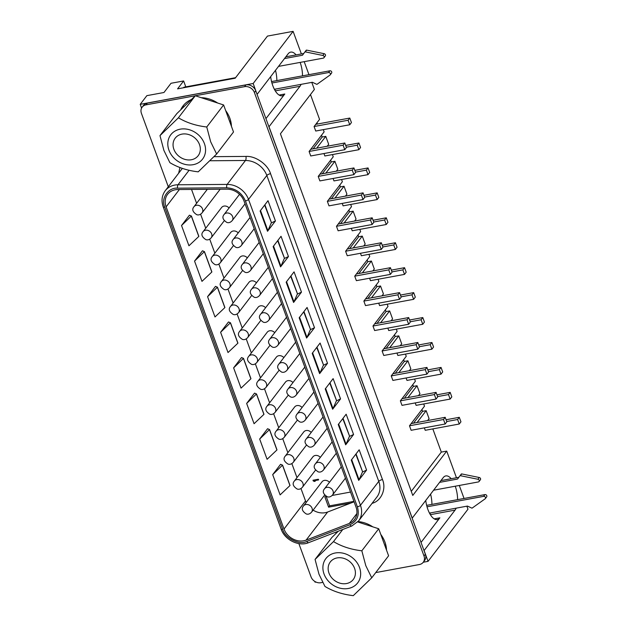 <?xml version="1.0" encoding="UTF-8"?>
<svg xmlns="http://www.w3.org/2000/svg" width="627" height="627" viewBox="0 0 627 627"><rect width="100%" height="100%" fill="white"/><g stroke="black" fill="none" stroke-linecap="round" stroke-linejoin="round"><path stroke-width="0.94" d="M328.979 573.102A14.452 12.125 -142.6 0 0 340.281 583.267A14.452 12.125 -142.6 0 0 353.252 579.52A14.452 12.125 -142.6 0 0 354.584 568.375A14.452 12.125 -142.6 0 0 343.275 558.21A14.452 12.125 -142.6 0 0 330.304 561.949A14.452 12.125 -142.6 0 0 328.979 573.102M359.514 567.466A20.017 16.796 -142.6 0 0 335.28 552.983A20.017 16.796 -142.6 0 0 324.041 574.011A20.017 16.796 -142.6 0 0 348.275 588.487A20.017 16.796 -142.6 0 0 359.514 567.466M365.776 565.625L361.842 550.796C351.018 549.534 341.574 546.47 333.509 541.595L315.067 559.425L319.002 574.254L324.958 586.449C333.015 591.324 342.46 594.388 353.291 595.65L371.733 577.82L365.776 565.625M173.883 149.297A14.452 12.125 -142.6 0 0 185.192 159.462A14.452 12.125 -142.6 0 0 198.163 155.715A14.452 12.125 -142.6 0 0 199.496 144.571A14.452 12.125 -142.6 0 0 188.186 134.405A14.452 12.125 -142.6 0 0 175.215 138.144A14.452 12.125 -142.6 0 0 173.883 149.297M168.953 150.206A20.017 16.796 37.4 0 1 180.192 129.178A20.017 16.796 37.4 0 1 204.426 143.661A20.017 16.796 37.4 0 1 193.187 164.682A20.017 16.796 37.4 0 1 168.953 150.206M210.688 141.82L206.753 126.991C195.93 125.729 186.485 122.665 178.421 117.79L159.979 135.62L163.913 150.449L169.87 162.644C177.919 167.519 187.363 170.583 198.203 171.845L216.644 154.015L210.688 141.82M426.642 505.362L484.945 494.609A1.52 1.278 37.4 0 1 486.646 496.882L485.306 498.645A1.52 1.278 37.4 0 1 485.071 498.865L472.209 508.05A0.509 0.423 37.4 0 1 471.731 508.066L467.452 506.075L429.456 513.09M427.026 506.804L483.597 496.365A1.52 1.278 37.4 0 1 485.306 498.645M439.598 482.359L457.561 479.044L459.936 475.83A0.509 0.423 37.4 0 1 459.936 475.822L461.276 474.075A0.509 0.423 37.4 0 1 461.707 473.926L479.24 477.5A1.52 1.278 37.4 0 1 480.384 479.765L479.044 481.52A1.52 1.278 37.4 0 1 478.323 481.951L433.594 490.204M461.284 474.067L459.936 475.822A0.509 0.423 37.4 0 1 460.359 475.681L477.899 479.255A1.52 1.278 37.4 0 1 479.044 481.52M271.554 81.565L329.857 70.804A1.52 1.278 37.4 0 1 331.558 73.085L330.217 74.84A1.52 1.278 37.4 0 1 329.982 75.06L317.113 84.245A0.509 0.423 37.4 0 1 316.643 84.269L312.364 82.27L274.367 89.285M271.93 82.999L328.509 72.56A1.52 1.278 37.4 0 1 330.217 74.84M284.509 58.554L302.473 55.247L304.84 52.025A0.509 0.423 37.4 0 1 304.847 52.017L306.188 50.27A0.509 0.423 37.4 0 1 306.619 50.121L324.151 53.695A1.52 1.278 37.4 0 1 325.295 55.96L323.947 57.723A1.52 1.278 37.4 0 1 323.234 58.146L278.506 66.399M306.195 50.262L304.847 52.017A0.509 0.423 37.4 0 1 305.271 51.876L322.803 55.45A1.52 1.278 37.4 0 1 323.947 57.723M371.733 577.82L388.599 555.796L386.522 550.122A27.831 23.348 -142.6 0 0 384.931 542.041A27.831 23.348 -142.6 0 0 380.785 534.439L378.708 528.765L357.751 521.962M201.369 97.734A25.393 21.31 37.4 0 1 201.87 97.71M216.644 154.015L233.51 131.991L231.434 126.317A27.831 23.348 -142.6 0 0 229.843 118.237A27.831 23.348 -142.6 0 0 225.689 110.634L223.62 104.96L206.753 126.991M203.124 231.637C200.844 234.279 201.769 236.943 205.899 239.647C207.756 240.266 209.52 239.655 211.189 237.813A5.079 4.264 37.4 0 0 211.66 233.895A5.079 4.264 37.4 0 0 205.515 230.227A5.079 4.264 37.4 0 0 203.124 231.637L221.613 207.498A5.079 4.264 37.4 0 1 229.082 207.992M212.255 256.576C209.974 259.217 210.891 261.882 215.03 264.586C216.879 265.205 218.643 264.594 220.32 262.752A5.079 4.264 37.4 0 0 220.79 258.833A5.079 4.264 37.4 0 0 214.638 255.158A5.079 4.264 37.4 0 0 212.255 256.576L230.736 232.437A5.079 4.264 37.4 0 1 238.205 232.923M221.378 281.515C219.097 284.149 220.022 286.821 224.152 289.525C226.01 290.144 227.773 289.533 229.443 287.691A5.079 4.264 37.4 0 0 229.913 283.772A5.079 4.264 37.4 0 0 223.761 280.097A5.079 4.264 37.4 0 0 221.378 281.515L239.867 257.376A5.079 4.264 37.4 0 1 247.328 257.862M230.509 306.454C228.22 309.087 229.145 311.76 233.275 314.464C235.133 315.083 236.896 314.472 238.573 312.63A5.079 4.264 37.4 0 0 239.036 308.711A5.079 4.264 37.4 0 0 232.891 305.035A5.079 4.264 37.4 0 0 230.509 306.454L248.99 282.315A5.079 4.264 37.4 0 1 256.459 282.801M239.632 331.393C237.351 334.026 238.276 336.699 242.406 339.403C244.264 340.022 246.027 339.411 247.696 337.569A5.079 4.264 37.4 0 0 248.167 333.65A5.079 4.264 37.4 0 0 242.014 329.974A5.079 4.264 37.4 0 0 239.632 331.393L258.112 307.254A5.079 4.264 37.4 0 1 265.582 307.739M248.754 356.332C246.474 358.965 247.399 361.638 251.529 364.342C253.386 364.953 255.15 364.342 256.819 362.508A5.079 4.264 37.4 0 0 257.289 358.589A5.079 4.264 37.4 0 0 251.145 354.913A5.079 4.264 37.4 0 0 248.754 356.332L267.243 332.192A5.079 4.264 37.4 0 1 274.712 332.678M257.885 381.271C255.604 383.904 256.529 386.577 260.66 389.281C262.509 389.892 264.273 389.281 265.95 387.447A5.079 4.264 37.4 0 0 266.42 383.528A5.079 4.264 37.4 0 0 260.268 379.852A5.079 4.264 37.4 0 0 257.885 381.271L276.366 357.124A5.079 4.264 37.4 0 1 283.835 357.617M267.008 406.21C264.727 408.843 265.652 411.516 269.782 414.212C271.64 414.831 273.403 414.22 275.073 412.386A5.079 4.264 37.4 0 0 275.543 408.467A5.079 4.264 37.4 0 0 269.391 404.791A5.079 4.264 37.4 0 0 267.008 406.21L285.497 382.062A5.079 4.264 37.4 0 1 292.958 382.556M276.139 431.149C273.85 433.782 274.775 436.447 278.905 439.151C280.763 439.77 282.526 439.159 284.203 437.325A5.079 4.264 37.4 0 0 284.666 433.406A5.079 4.264 37.4 0 0 278.521 429.73A5.079 4.264 37.4 0 0 276.139 431.149L294.619 407.001A5.079 4.264 37.4 0 1 302.089 407.495M285.261 456.08C282.981 458.721 283.906 461.386 288.036 464.09C289.893 464.709 291.657 464.098 293.326 462.256A5.079 4.264 37.4 0 0 293.797 458.337A5.079 4.264 37.4 0 0 287.644 454.669A5.079 4.264 37.4 0 0 285.261 456.08L303.75 431.94A5.079 4.264 37.4 0 1 311.211 432.434M294.384 481.019C292.104 483.66 293.028 486.325 297.159 489.029C299.016 489.648 300.78 489.036 302.457 487.195A5.079 4.264 37.4 0 0 302.919 483.276A5.079 4.264 37.4 0 0 296.775 479.608A5.079 4.264 37.4 0 0 294.384 481.019L312.873 456.879A5.079 4.264 37.4 0 1 320.342 457.373M303.515 505.958C301.234 508.599 302.159 511.264 306.289 513.968C308.139 514.587 309.903 513.975 311.58 512.134A5.079 4.264 37.4 0 0 312.05 508.215A5.079 4.264 37.4 0 0 305.898 504.539A5.079 4.264 37.4 0 0 303.515 505.958L321.996 481.818A5.079 4.264 37.4 0 1 329.465 482.304M264.892 204.77L271.499 222.836L264.641 205.1M277.91 240.36L284.525 258.418L277.659 240.69M290.936 275.951L297.543 294.008L290.685 276.272M303.962 311.533L310.569 329.598L303.711 311.862M316.98 347.123L323.587 365.18L316.729 347.444M330.006 382.713L336.613 400.771L329.755 383.034M343.024 418.295L349.639 436.361L342.781 418.624M356.05 453.885L362.657 471.943L355.799 454.207M358.691 480.392L351.277 460.116L359.177 449.802L366.591 470.078L358.691 480.392A8.229 2.704 -20.1 0 0 359.059 479.796L362.375 472.17M345.673 444.802L338.251 424.534L346.151 414.22L353.573 434.487L345.673 444.802A8.229 2.704 -20.1 0 0 346.033 444.206L349.349 436.58M332.647 409.219L325.233 388.944L333.125 378.63L340.547 398.897L332.647 409.219A8.229 2.704 -20.1 0 0 333.008 408.624L336.331 400.99M319.629 373.629L312.207 353.354L320.107 343.04L327.521 363.315L319.629 373.629A8.229 2.704 -20.1 0 0 319.989 373.034L323.305 365.408M306.603 338.039L299.181 317.771L307.081 307.457L314.503 327.725L306.603 338.039A8.229 2.704 -20.1 0 0 306.964 337.444L310.279 329.818M293.577 302.457L286.163 282.181L294.063 271.867L301.477 292.135L293.577 302.457A8.229 2.704 -20.1 0 0 293.938 301.861L297.261 294.235M280.559 266.867L273.137 246.591L281.037 236.277L288.451 256.553L280.559 266.867A8.229 2.704 -20.1 0 0 280.92 266.271L284.235 258.645M267.533 231.277L260.119 211.009L268.011 200.695L275.433 220.963L267.533 231.277A8.229 2.704 -20.1 0 0 267.894 230.689L271.209 223.055M362.657 471.943L366.591 470.078M349.639 436.361L353.573 434.487M336.613 400.771L340.547 398.897M323.587 365.18L327.521 363.315M310.569 329.598L314.503 327.725M297.543 294.008L301.477 292.135M284.525 258.418L288.451 256.553M271.499 222.836L275.433 220.963M306.109 540.113A16.255 13.637 37.4 0 1 284.015 529.031L166.116 206.855A16.255 13.637 37.4 0 1 167.613 194.315A16.255 13.637 37.4 0 1 177.817 189.542L226.982 189.174A16.255 13.637 37.4 0 1 244.075 201.173L356.011 507.047A16.255 13.637 37.4 0 1 354.514 519.587A16.255 13.637 37.4 0 1 349.31 523.443L306.109 540.113L327.623 512.024A16.255 13.637 -142.6 0 1 313.108 510.135M284.015 529.031L305.521 500.942A16.255 13.637 -142.6 0 0 306.172 502.486M354.09 501.804L327.623 512.024M282.581 465.234L289.948 485.572L280.112 494.891L272.69 474.623L280.59 464.301L282.542 465.124L272.69 474.623M269.563 429.644L276.922 449.982L267.086 459.301L259.672 439.033L267.564 428.719L269.524 429.542L259.672 439.033M256.537 394.054L263.904 414.392L254.068 423.719L246.646 403.443L254.546 393.129L256.498 393.952L246.646 403.443M243.511 358.472L250.878 378.81L241.042 388.129L233.62 367.861L241.52 357.539L243.48 358.362L233.62 367.861M230.493 322.881L237.852 343.22L228.016 352.539L220.602 332.271L228.494 321.957L230.454 322.78L220.602 332.271M217.467 287.291L224.834 307.63L214.998 316.956L207.576 296.681L215.476 286.367L217.428 287.19L207.576 296.681M204.441 251.709L211.808 272.047L201.972 281.366L194.55 261.098L202.45 250.784L204.41 251.599L194.55 261.098M191.423 216.119L198.783 236.457L188.946 245.776L181.532 225.508L189.432 215.194L191.384 216.017L181.532 225.508M305.521 500.942L300.968 488.504M296.986 477.625L291.845 463.565M287.864 452.686L282.714 438.626M278.733 427.747L273.591 413.687M269.61 402.808L264.469 388.748M260.487 377.869L255.338 363.809M251.356 352.93L246.215 338.87M242.234 327.992L237.084 313.939M233.103 303.06L227.962 289M223.98 278.122L218.839 264.061M214.857 253.183L209.708 239.122M205.727 228.244L200.585 214.183M196.604 203.305L191.525 189.44M313.234 480.909L312.983 480.235L318.383 479.24L318.634 479.914L314.151 480.744L315.201 481.27L314.284 481.434L313.234 480.909L313.563 480.47L314.621 480.995L314.284 481.434M350.814 503.066L328.603 507.165L324.81 496.803L326.479 496.498M332.138 495.455L350.532 492.062M318.5 479.561L314.151 480.744M326.212 496.553L329.614 505.848L328.603 507.165M329.614 505.848L353.934 501.365M231.434 126.317L225.689 110.634M159.979 135.62L176.845 113.589L195.287 95.759L223.62 104.96M375.73 572.592L419.439 564.527A8.127 6.819 -142.6 0 0 423.256 562.262A8.127 6.819 -142.6 0 0 424.001 555.992L254.405 92.545A8.127 6.819 -142.6 0 0 244.569 86.667L195.287 95.759L178.421 117.79M191.415 99.505A27.831 23.348 -142.6 0 0 183.076 105.869A27.831 23.348 -142.6 0 0 180.709 109.85M217.671 103.032A27.831 23.348 -142.6 0 0 201.228 97.694M183.954 104.803A27.831 23.348 -142.6 0 0 181.995 108.604M230.25 119.436A25.393 21.31 37.4 0 1 230.822 124.648M361.842 550.796L378.708 528.765M342.789 529.47L333.509 541.595M386.522 550.122L380.785 534.439M315.067 559.425L331.934 537.394L338.361 531.179M336.746 531.806A27.831 23.348 -142.6 0 0 335.806 533.655M372.759 526.837A27.831 23.348 -142.6 0 0 358.08 521.586M337.451 531.531A27.831 23.348 -142.6 0 0 337.091 532.409M385.339 543.241A25.393 21.31 37.4 0 1 385.911 548.453M195.287 95.759L145.997 104.858A8.127 6.819 -142.6 0 0 142.188 107.123A8.127 6.819 -142.6 0 0 141.436 113.393L168.287 186.752M298.867 543.593L311.031 576.84A8.127 6.819 -142.6 0 0 320.875 582.718L322.505 582.412M423.256 562.262L424.597 560.507A8.127 6.819 -142.6 0 0 425.349 554.237L255.753 90.79A8.127 6.819 -142.6 0 0 245.909 84.911L147.345 103.102A8.127 6.819 -142.6 0 0 143.528 105.367L142.188 107.123M257.046 94.324L253.183 83.493L140.213 104.341L141.584 108.095M314.793 581.417L315.083 582.201L315.953 582.044M456.166 508.16A18.285 7.932 -100.5 0 1 455.053 510.119L424.095 550.545L428.053 561.353L423.272 562.239M301.07 84.355A18.285 7.932 -100.5 0 1 299.957 86.314L269.007 126.74L412.229 518.114L443.179 477.688A18.285 7.932 -100.5 0 1 445.797 475.917A18.285 7.932 -100.5 0 1 451.189 478.714M257.141 94.309L288.091 53.883A18.285 7.932 -100.5 0 1 290.709 52.119A18.285 7.932 -100.5 0 1 296.101 54.91M432.826 428.892L441.314 452.098L446.714 451.103L456.464 477.743M459.285 485.463L464.051 498.465M466.872 506.185L467.977 509.21L428.053 561.353M446.714 451.103L412.77 495.432L280.426 133.794L314.37 89.457L311.784 82.38M140.213 104.341L146.867 95.649L163.968 92.498L171.022 83.273L183.625 80.954L177.574 88.854L235.188 78.218L267.455 36.084L293.107 31.35L301.375 53.938M304.197 61.658L308.954 74.66M293.107 31.35L253.183 83.493M300.153 62.402A18.285 7.932 -100.5 0 1 302.496 75.851M455.241 486.207A18.285 7.932 -100.5 0 1 457.592 499.656M421.031 542.433L439.88 517.816A18.285 7.932 -100.5 0 1 437.262 519.579A18.285 7.932 -100.5 0 1 425.749 500.448M265.942 118.628L284.791 94.011A18.285 7.932 -100.5 0 1 282.174 95.782A18.285 7.932 -100.5 0 1 270.66 76.643M275.488 70.342A18.285 7.932 -100.5 0 1 276.844 80.585M275.418 89.089A18.285 7.932 -100.5 0 1 274.869 90.202M310.475 94.559L319.558 119.381L314.08 126.529L315.726 131.035L349.756 124.757L351.433 122.563L349.788 118.056L348.103 120.251L349.756 124.757M316.956 122.774L317.419 124.028M310.773 149.273L344.803 142.995L346.449 147.502L344.772 149.696L310.741 155.974L309.095 151.468L324.12 131.85L323.313 129.64M313.116 148.842L322.168 137.015L321.518 135.244M322.168 137.015L325.766 136.349L316.713 148.176M327.208 146.24L328.681 144.32L325.766 136.349M319.903 174.212L353.926 167.934L355.58 172.441L353.894 174.635L319.872 180.913L318.218 176.406L333.243 156.781L332.435 154.579M322.239 173.781L331.291 161.954L330.641 160.183M331.291 161.954L334.896 161.288L325.836 173.115M336.331 171.179L337.812 169.251L334.896 161.288M329.026 199.151L363.057 192.873L364.702 197.372L363.025 199.566L328.995 205.852L327.349 201.345L342.373 181.72L341.566 179.51M331.362 198.72L340.422 186.893L339.771 185.122M340.422 186.893L344.019 186.227L334.967 198.054M345.461 196.118L346.935 194.19L344.019 186.227M338.157 224.09L372.179 217.812L373.825 222.311L372.148 224.505L338.125 230.783L336.472 226.284L351.496 206.659L350.689 204.449M340.492 223.659L349.545 211.832L348.894 210.061M349.545 211.832L353.142 211.166L344.09 222.993M354.584 221.057L356.058 219.129L353.142 211.166M347.28 249.029L381.31 242.743L382.956 247.25L381.271 249.444L347.248 255.722L345.602 251.223L360.627 231.598L359.812 229.388M349.615 248.598L358.668 236.771L358.025 235M358.668 236.771L362.273 236.105L353.22 247.931M363.715 245.996L365.188 244.068L362.273 236.105M356.41 273.96L390.433 267.682L392.079 272.189L390.402 274.383L356.371 280.661L354.725 276.154L369.75 256.537L368.942 254.327M358.746 273.529L367.798 261.71L367.148 259.931M367.798 261.71L371.396 261.044L362.343 272.87M372.838 270.935L374.311 269.007L371.396 261.044M365.533 298.899L399.556 292.621L401.209 297.127L399.524 299.322L365.502 305.6L363.856 301.093L378.873 281.476L378.065 279.266M367.869 298.468L376.921 286.649L376.278 284.87M376.921 286.649L380.526 285.983L371.466 297.809M381.968 295.866L383.442 293.945L380.526 285.983M374.656 323.838L408.686 317.56L410.332 322.066L408.655 324.261L374.625 330.539L372.979 326.032L388.003 306.415L387.196 304.205M376.992 323.407L386.052 311.58L385.401 309.809M386.052 311.58L389.649 310.921L380.597 322.74M391.091 320.805L392.565 318.884L389.649 310.921M383.787 348.777L417.809 342.499L419.463 347.005L417.778 349.2L383.755 355.478L382.102 350.971L397.126 331.354L396.319 329.144M386.122 348.346L395.175 336.519L394.524 334.747M395.175 336.519L398.78 335.86L389.72 347.679M400.214 345.743L401.688 343.823L398.78 335.86M392.91 373.716L426.94 367.438L428.586 371.944L426.909 374.139L392.878 380.417L391.232 375.91L406.257 356.293L405.442 354.083M395.245 373.284L404.305 361.458L403.655 359.686M404.305 361.458L407.903 360.791L398.85 372.618M409.345 370.682L410.818 368.762L407.903 360.791M402.04 398.654L436.063 392.377L437.709 396.883L436.031 399.078L402.001 405.356L400.355 400.849L415.38 381.232L414.572 379.022M404.376 398.223L413.428 386.397L412.778 384.625M413.428 386.397L417.026 385.73L407.973 397.557M418.468 395.621L419.941 393.701L417.026 385.73M411.163 423.593L445.186 417.316L446.839 421.814L445.154 424.017L411.132 430.294L409.486 425.788L424.503 406.163L423.695 403.96M413.499 423.162L422.551 411.336L421.908 409.564M422.551 411.336L426.156 410.669L429.072 418.632L427.598 420.56M411.273 491.333L441.314 452.098M430.577 494.147A18.285 7.932 -100.5 0 1 431.932 504.39M430.506 512.894A18.285 7.932 -100.5 0 1 429.957 514.007M183.625 80.954L185.796 86.871M235.603 77.677L183.93 87.208L183.515 87.756M285.857 56.798L303.758 53.499M426.156 410.669L417.096 422.496M415.223 402.918L416.116 405.356L450.139 399.078L451.816 396.883L450.17 392.377L448.493 394.571L450.139 399.078M406.092 377.979L406.986 380.417L441.016 374.139L442.693 371.944L441.047 367.438L439.362 369.632L441.016 374.139M396.969 353.04L397.863 355.478L431.885 349.2L433.57 347.005L431.917 342.499L430.24 344.693L431.885 349.2M387.839 328.101L388.732 330.539L422.763 324.261L424.44 322.066L422.794 317.568L421.109 319.762L422.763 324.261M378.716 303.162L379.609 305.608L413.632 299.322L415.317 297.127L413.663 292.629L411.986 294.823L413.632 299.322M369.585 278.223L370.486 280.669L404.509 274.391L406.186 272.196L404.54 267.69L402.863 269.884L404.509 274.391M360.462 253.284L361.356 255.73L395.386 249.452L397.063 247.257L395.418 242.751L393.732 244.945L395.386 249.452M351.339 228.346L352.233 230.791L386.256 224.513L387.941 222.319L386.287 217.812L384.61 220.006L386.256 224.513M342.209 203.407L343.102 205.852L377.133 199.574L378.81 197.38L377.164 192.873L375.479 195.068L377.133 199.574M333.086 178.476L333.979 180.913L368.002 174.635L369.687 172.441L368.033 167.934L366.356 170.129L368.002 174.635M323.955 153.537L324.849 155.974L358.879 149.696L360.556 147.502L358.91 142.995L357.233 145.19L358.879 149.696M424.346 427.857L425.239 430.294L459.262 424.017L460.947 421.822L459.293 417.316L446.079 419.753M440.946 480.603L458.846 477.304M409.486 425.788L443.508 419.51L445.154 424.017M445.186 417.316L443.508 419.51M437.599 396.585L448.493 394.571M436.956 394.814L450.17 392.377M400.355 400.849L434.386 394.571L436.031 399.078M436.063 392.377L434.386 394.571M428.476 371.646L439.362 369.632M427.833 369.875L441.047 367.438M391.232 375.91L425.255 369.632L426.909 374.139M426.94 367.438L425.255 369.632M419.353 346.707L430.24 344.693M418.703 344.944L431.917 342.499M382.102 350.971L416.132 344.693L417.778 349.2M417.809 342.499L416.132 344.693M410.223 321.769L421.109 319.762M409.58 320.005L422.794 317.568M372.979 326.032L407.001 319.754L408.655 324.261M408.686 317.56L407.001 319.754M401.1 296.83L411.986 294.823M400.449 295.066L413.663 292.629M363.856 301.093L397.879 294.815L399.524 299.322M399.556 292.621L397.879 294.815M391.969 271.891L402.863 269.884M391.326 270.127L404.54 267.69M354.725 276.154L388.756 269.876L390.402 274.383M390.433 267.682L388.756 269.876M382.846 246.952L393.732 244.945M382.204 245.188L395.418 242.751M345.602 251.223L379.625 244.938L381.271 249.444M381.31 242.743L379.625 244.938M373.723 222.013L384.61 220.006M373.073 220.249L386.287 217.812M336.472 226.284L370.502 220.006L372.148 224.505M372.179 217.812L370.502 220.006M364.593 197.074L375.479 195.068M363.95 195.31L377.164 192.873M327.349 201.345L361.371 195.068L363.025 199.566M363.057 192.873L361.371 195.068M355.47 172.143L366.356 170.129M354.819 170.372L368.033 167.934M318.218 176.406L352.249 170.129L353.894 174.635M353.926 167.934L352.249 170.129M346.339 147.204L357.233 145.19M345.696 145.433L358.91 142.995M309.095 151.468L343.126 145.19L344.772 149.696M344.803 142.995L343.126 145.19M314.08 126.529L348.103 120.251M315.757 124.334L349.788 118.056M446.73 421.524L457.616 419.51L459.262 424.017M457.616 419.51L459.293 417.316M207.31 189.323L194.002 206.698A5.079 4.264 37.4 0 1 196.384 205.288A5.079 4.264 37.4 0 1 202.537 208.956A5.079 4.264 37.4 0 1 202.066 212.874L220.179 189.221M239.53 194.339L224.129 214.45A5.079 4.264 37.4 0 1 226.512 213.039A5.079 4.264 37.4 0 1 232.664 216.715A5.079 4.264 37.4 0 1 232.194 220.626L245.055 203.838M250.04 217.467L233.252 239.389A5.079 4.264 37.4 0 1 235.642 237.978A5.079 4.264 37.4 0 1 241.787 241.646A5.079 4.264 37.4 0 1 241.317 245.565L254.178 228.777M259.17 242.406L242.383 264.328A5.079 4.264 37.4 0 1 244.765 262.917A5.079 4.264 37.4 0 1 250.918 266.585A5.079 4.264 37.4 0 1 250.447 270.503L263.309 253.716M268.293 267.345L251.505 289.266A5.079 4.264 37.4 0 1 253.888 287.848A5.079 4.264 37.4 0 1 260.04 291.524A5.079 4.264 37.4 0 1 259.57 295.442L272.431 278.647M277.416 292.284L260.636 314.205A5.079 4.264 37.4 0 1 263.019 312.787A5.079 4.264 37.4 0 1 269.163 316.463A5.079 4.264 37.4 0 1 268.701 320.381L281.554 303.586M286.547 317.223L269.759 339.144A5.079 4.264 37.4 0 1 272.142 337.726A5.079 4.264 37.4 0 1 278.294 341.401A5.079 4.264 37.4 0 1 277.824 345.32L290.685 328.524M295.67 342.162L278.882 364.083A5.079 4.264 37.4 0 1 281.272 362.665A5.079 4.264 37.4 0 1 287.417 366.34A5.079 4.264 37.4 0 1 286.954 370.259L299.808 353.463M304.8 367.093L288.012 389.022A5.079 4.264 37.4 0 1 290.395 387.604A5.079 4.264 37.4 0 1 296.547 391.279A5.079 4.264 37.4 0 1 296.077 395.198L308.939 378.402M313.923 392.032L297.135 413.961A5.079 4.264 37.4 0 1 299.518 412.542A5.079 4.264 37.4 0 1 305.67 416.218A5.079 4.264 37.4 0 1 305.2 420.137L318.061 403.341M323.054 416.971L306.266 438.9A5.079 4.264 37.4 0 1 308.649 437.481A5.079 4.264 37.4 0 1 314.793 441.157A5.079 4.264 37.4 0 1 314.331 445.076L327.184 428.28M332.177 441.91L315.389 463.831A5.079 4.264 37.4 0 1 317.771 462.42A5.079 4.264 37.4 0 1 323.924 466.096A5.079 4.264 37.4 0 1 323.454 470.007L336.315 453.219M341.3 466.849L324.512 488.77A5.079 4.264 37.4 0 1 326.902 487.359A5.079 4.264 37.4 0 1 333.047 491.027A5.079 4.264 37.4 0 1 332.584 494.946L345.438 478.158M182.379 168.35L165.222 190.749A20.315 17.047 37.4 0 1 177.99 184.777L227.146 184.409A20.315 17.047 37.4 0 1 248.519 199.41L360.454 505.291A20.315 17.047 37.4 0 1 358.581 520.959L376.898 497.039A20.315 17.047 -142.6 0 0 378.771 481.364A3.049 1.003 159.9 0 1 382.478 479.553L270.543 173.671A3.049 1.003 -20.1 0 0 266.836 175.489A20.315 17.047 -142.6 0 0 245.463 160.488A3.049 1.129 89.6 0 0 245.972 156.421L214.066 156.664M270.543 173.671C267.8 164.407 255.448 155.739 245.972 156.421M189.072 170.301L177.99 184.777A2.539 0.94 89.6 0 0 177.566 188.171L226.731 187.794A2.539 0.94 89.6 0 1 227.146 184.409L245.463 160.488L209.982 160.755M179.933 167.503L178.664 173.201M372.571 502.689A3.049 1.473 -111.1 0 1 372.838 503.113C381.584 500.44 386.436 488.598 382.478 479.553M371.999 503.442L372.838 503.113M357.366 506.804A2.539 0.839 159.9 0 0 360.454 505.291L378.771 481.364L266.836 175.489L248.519 199.41A2.539 0.839 -20.1 0 1 245.431 200.922L357.366 506.804C359.749 515.198 357.304 521.178 350.031 524.728L306.83 541.399C299.408 545.451 284.807 538.131 282.659 529.282L164.76 207.106C160.567 198.634 168.31 187.199 177.566 188.171M359.059 479.796L351.669 459.607M346.033 444.206L338.643 424.024M333.008 408.624L325.625 388.434M319.989 373.034L312.599 352.844M306.964 337.444L299.573 317.262M293.938 301.861L286.555 281.672M280.92 266.271L273.529 246.082M267.894 230.689L260.503 210.5M165.222 190.749C161.821 195.499 161.155 200.875 163.216 206.879L281.115 529.063C284.627 539.808 298.836 546.893 308.586 542.668L351.786 525.998A2.539 1.23 -111.1 0 1 350.031 524.728M308.586 542.668A2.539 1.23 -111.1 0 1 306.83 541.399M281.115 529.063A2.539 0.839 -20.1 0 0 282.659 529.282M163.216 206.879A2.539 0.839 -20.1 0 0 164.76 207.106M226.731 187.794C235.525 188.382 241.756 192.763 245.431 200.922M349.31 523.443L356.881 513.552M179.377 189.534L166.116 206.855M289.948 485.572L282.526 465.297M276.922 449.982L269.508 429.714M263.904 414.392L256.482 394.124M250.878 378.81L243.456 358.534M237.852 343.22L230.438 322.952M224.834 307.63L217.412 287.362M211.808 272.047L204.394 251.772M198.783 236.457L191.368 216.19M145.997 104.858L147.345 103.102M244.569 86.667L245.909 84.911M254.405 92.545L255.753 90.79M424.001 555.992L425.349 554.237M430.357 514.673L455.053 510.119M434.19 518.866L439.88 517.816M275.261 90.876L299.957 86.314M279.101 95.061L284.791 94.011M484.945 494.609L483.597 496.365M329.857 70.804L328.509 72.56M306.619 50.121L305.271 51.876M324.151 53.695L322.803 55.45M461.707 473.926L460.359 475.681M479.24 477.5L477.899 479.255M351.786 525.998L358.581 520.959M311.58 512.134L324.629 495.095M302.457 487.195L315.506 470.156M293.326 462.256L306.376 445.217M284.203 437.325L297.253 420.278M275.073 412.386L288.122 395.339M265.95 387.447L278.999 370.4M256.819 362.508L269.876 345.461M247.696 337.569L260.746 320.522M238.573 312.63L251.623 295.583M229.443 287.691L242.492 270.652M220.32 262.752L233.369 245.713M211.189 237.813L224.239 220.775M290.011 485.439L282.589 465.171M276.985 449.849L269.571 429.581M263.967 414.267L256.545 393.991M250.941 378.677L243.519 358.409M237.915 343.087L230.501 322.819M224.897 307.504L217.475 287.229M211.871 271.914L204.457 251.646M198.845 236.332L191.431 216.056M324.512 488.77C322.231 491.411 323.156 494.076 327.286 496.78C329.144 497.399 330.907 496.788 332.584 494.946M315.389 463.831C313.108 466.472 314.033 469.137 318.163 471.841C320.021 472.46 321.784 471.849 323.454 470.007M306.266 438.9C303.977 441.533 304.902 444.206 309.033 446.902C310.89 447.521 312.654 446.91 314.331 445.076M297.135 413.961C294.855 416.594 295.779 419.267 299.91 421.963C301.767 422.582 303.531 421.971 305.2 420.137M288.012 389.022C285.732 391.656 286.657 394.328 290.787 397.032C292.637 397.643 294.4 397.032 296.077 395.198M278.882 364.083C276.601 366.717 277.526 369.389 281.656 372.093C283.514 372.704 285.277 372.101 286.954 370.259M269.759 339.144C267.478 341.778 268.403 344.45 272.533 347.154C274.391 347.773 276.154 347.162 277.824 345.32M260.636 314.205C258.348 316.839 259.272 319.511 263.403 322.215C265.26 322.834 267.024 322.223 268.701 320.381M251.505 289.266C249.225 291.908 250.149 294.572 254.28 297.276C256.137 297.896 257.901 297.284 259.57 295.442M242.383 264.328C240.102 266.969 241.027 269.634 245.157 272.337C247.007 272.957 248.77 272.345 250.447 270.503M233.252 239.389C230.971 242.03 231.896 244.695 236.026 247.399C237.884 248.018 239.647 247.406 241.317 245.565M224.129 214.45C221.848 217.091 222.773 219.756 226.903 222.46C228.761 223.079 230.524 222.467 232.194 220.626M194.002 206.698C191.721 209.34 192.646 212.004 196.776 214.708C198.626 215.327 200.397 214.716 202.066 212.874"/></g></svg>
